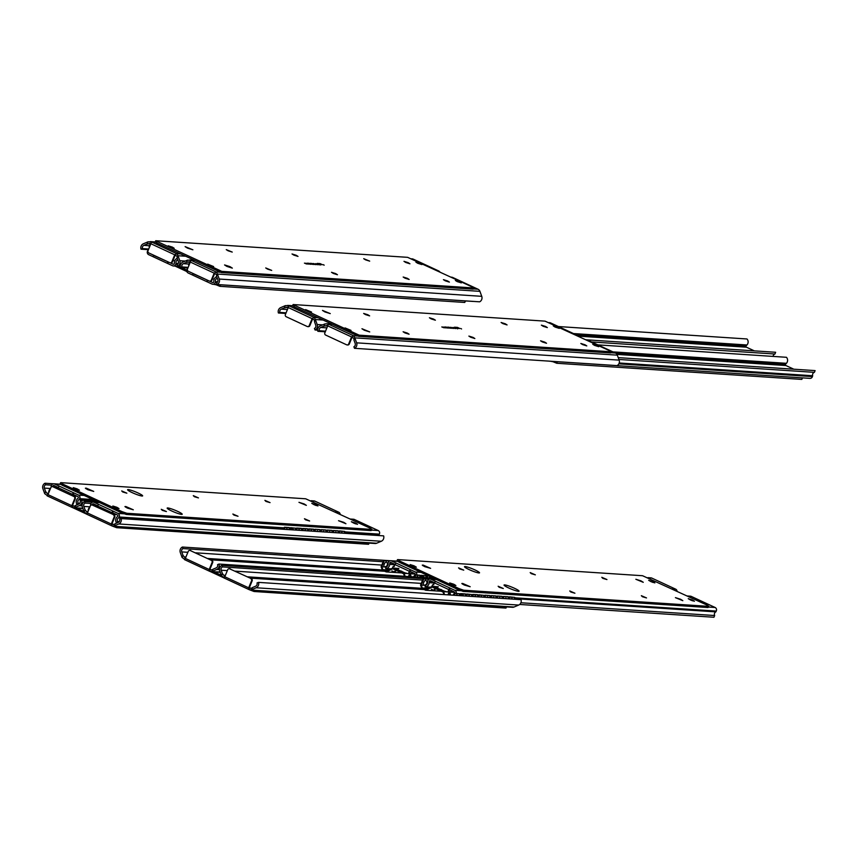 <?xml version="1.0" encoding="UTF-8"?>
<svg xmlns="http://www.w3.org/2000/svg" width="858" height="858" viewBox="0 0 858 858"><rect width="100%" height="100%" fill="white"/><g stroke="black" fill="none" stroke-linecap="round" stroke-linejoin="round"><path stroke-width="1.29" d="M470.688 337.237L474.849 338.535L473.037 337.387L468.876 336.089L470.688 337.237M431.231 318.908L435.392 320.216L433.58 319.069L429.418 317.771L431.231 318.908M346.857 329.075L351.019 330.384L345.055 327.928L346.857 329.075M364.307 330.233L369.723 331.917L361.958 328.743L364.307 330.233M404.922 332.904L409.084 334.202L407.271 333.054L403.11 331.756L404.922 332.904M542.374 341.956L546.535 343.264L544.723 342.117L540.561 340.808L542.374 341.956M582.636 344.605L586.786 345.913L584.984 344.766L580.823 343.468L582.636 344.605M594.562 345.399L598.723 346.696L596.911 345.549L592.749 344.251L594.562 345.399M307.4 310.757L311.561 312.055L305.598 309.609L307.4 310.757M324.85 311.904L330.266 313.599L322.501 310.414L324.85 311.904M365.465 314.586L369.626 315.883L367.814 314.736L363.653 313.438L365.465 314.586M502.917 323.638L507.078 324.935L505.265 323.788L501.104 322.49L502.917 323.638M543.178 326.287L547.329 327.584L545.527 326.437L541.366 325.139L543.178 326.287M555.105 327.07L559.266 328.378L557.453 327.23L553.292 325.922L555.105 327.07M447.737 327.595L449.989 328.185L447.115 327.155M450.965 328.249L448.144 327.091L450.965 328.249M453.346 327.938L455.212 328.528L452.799 327.531M455.748 328.432L452.97 327.424L455.684 328.56M456.671 327.971L454.601 327.155L456.649 328.013M459.137 328.464L456.467 327.284L459.116 328.517M358.676 336.347L293.994 306.692L292.546 305.77L293.221 304.547L545.012 321.128L609.695 350.793L610.95 351.759L359.17 335.167L358.676 336.347L610.467 352.938L610.95 351.759M293.028 304.59L359.17 335.167M460.767 328.496L461.561 328.968M459.652 328.41L457.314 327.338L459.609 328.517M457.925 327.767L457.282 327.424M458.236 328.399L455.577 327.22L458.215 328.453M452.659 327.928L453.56 328.442M451.919 327.831L451.04 327.359M451.254 327.788L450.6 327.391M452.166 328.046L452.734 328.389M451.115 327.777L450.225 327.306M449.967 327.756L449.292 327.424M450.911 327.96L451.469 328.303M449.849 327.702L448.959 327.22M447.447 327.584L448.337 328.099M446.707 327.488L445.828 327.016M446.021 327.488L445.388 327.048M446.954 327.702L447.522 328.035M445.903 327.434L445.012 326.962M444.165 327.07L446.342 327.949L444.154 327.113M442.996 326.995L445.173 327.863L442.975 327.037M441.827 326.919L444.004 327.788L441.806 326.962M323.938 326.126L320.753 327.477A2.585 2.402 -86.2 0 0 319.348 330.738L317.868 331.306A4.258 3.968 93.8 0 1 320.195 325.911L324.828 323.959L323.938 326.126L327.767 325.718M327.713 325.868L328.228 324.024L353.603 335.821L351.566 336.937L327.713 325.868L324.85 332.85A1.673 1.566 -86.2 0 0 325.643 335.06L346.632 344.809A1.673 1.566 -86.2 0 0 348.691 343.929L351.566 336.937L353.989 338.513L353.946 340.058L355.008 337.762M284.481 307.808L281.295 309.148A2.585 2.402 -86.2 0 0 279.89 312.419L278.41 312.988A4.258 3.968 93.8 0 1 280.738 307.593L285.371 305.63L284.481 307.808L288.309 307.4M288.256 307.539L288.642 305.652L314.146 317.503L312.108 318.618L288.256 307.539L285.392 314.532A1.673 1.566 -86.2 0 0 286.186 316.731L307.175 326.48A1.673 1.566 -86.2 0 0 309.234 325.6L312.108 318.618L314.532 320.195L314.489 321.739L315.551 319.433M549.013 322.619L549.452 322.651A3.872 3.604 93.8 0 1 550.654 322.951L575.965 334.706A3.872 3.604 93.8 0 1 577.252 335.725M279.89 312.419L286.089 312.827M288.224 307.325L286.593 307.218L288.084 307.239M315.379 319.562L317.181 324.517A4.258 3.968 93.8 0 1 315.047 329.998L314.436 328.464A2.585 2.402 -86.2 0 0 315.723 325.139L314.489 321.739M315.047 329.998L317.664 330.169M322.683 320.013L315.476 319.541L314.146 317.503M288.878 306.317L287.602 305.394L292.567 305.727M288.642 305.652L285.371 305.63M278.41 312.988L285.821 313.47M588.47 340.937L588.91 340.969A3.872 3.604 93.8 0 1 590.111 341.28L615.422 353.024A3.872 3.604 93.8 0 1 617.32 355.148L619.133 360.124A4.258 3.968 93.8 0 1 616.999 365.605L354.504 348.316L353.882 346.782A2.585 2.402 -86.2 0 0 355.18 343.457L353.946 340.058M317.868 331.306L325.279 331.799M319.348 330.738L325.547 331.145M327.681 325.654L326.051 325.547L327.541 325.568M354.837 337.891L356.638 342.835A4.258 3.968 93.8 0 1 354.504 348.316M617.32 355.148L354.933 337.859L353.603 335.821M328.335 324.635L327.059 323.723L324.828 323.959M309.234 325.6L309.845 325.643L312.677 318.747M309.845 325.643A1.673 1.566 93.8 0 1 308.011 326.598M348.691 343.929L349.303 343.972L352.134 337.065M349.303 343.972A1.673 1.566 93.8 0 1 347.469 344.927M458.258 328.249L457.11 327.584L458.236 328.303M457.357 328.196L456.22 327.52L457.335 328.239M457.625 328.635L454.944 327.316L457.561 328.861M451.415 327.445L452.048 327.895M453.185 328.346L452.563 327.874M446.192 327.102L446.836 327.552M447.973 328.003L447.35 327.531M550.182 361.207A2.585 2.402 93.8 0 1 549.27 361.143M591.548 341.945L774.946 354.022A2.585 2.402 -86.2 0 0 773.09 356.413M585.982 339.779L775.643 352.273L774.946 354.022M576.05 334.749L746.052 345.946A0.901 0.837 -86.2 0 0 746.449 347.2L754.343 350.868M558.397 326.544L746.996 338.974A4.258 3.968 93.8 0 1 746.953 344.98L746.052 345.946M555.373 361.593L802.133 377.852M802.359 378.153L801.876 379.333L802.08 378.217M557.26 362.087L556.778 363.266L801.597 379.397M556.778 363.266L552.177 361.39M551.404 361.336L552.069 361.647M615.508 353.067L785.51 364.275A0.901 0.837 -86.2 0 0 785.907 365.529L793.8 369.197M597.854 344.873L786.454 357.293A4.258 3.968 93.8 0 1 786.411 363.309L785.51 364.275M619.208 362.998L812.687 375.74L812.408 376.598A2.585 2.402 93.8 0 1 809.963 378.367L549.721 361.229M618.897 359.47L814.403 372.351A2.585 2.402 -86.2 0 0 812.687 375.74M618.221 357.625L815.1 370.602L814.403 372.351M219.53 564.081L218.597 564.221M258.987 582.41L258.054 582.55M505.909 607.882L506.413 606.896M254.386 590.293L254.032 591.494L505.823 608.086M254.032 591.494L249.753 589.875M223.745 577.799L210.296 571.557M212.988 569.229L212.119 569.894L209.213 569.498L209.824 569.54L212.687 562.548L212.076 562.505L209.213 569.498L209.985 571.46L212.173 571.428L212.988 569.229L216.162 567.889A2.585 2.402 -86.2 0 0 217.578 564.618L219.047 564.049A4.258 3.968 93.8 0 1 216.731 569.444L212.087 571.407M185.425 558.279L182.979 555.298L182.089 557.464L185.006 559.588M252.445 587.558L251.576 588.223L248.67 587.816L249.281 587.859L252.145 580.866L251.533 580.834L248.67 587.816L249.442 589.778L251.63 589.746L252.445 587.558L255.62 586.207A2.585 2.402 -86.2 0 0 257.035 582.936L258.505 582.378A4.258 3.968 93.8 0 1 256.188 587.762L251.544 589.725M224.882 576.597L222.436 573.616L221.546 575.793L224.464 577.917M212.076 562.505A1.673 1.566 -86.2 0 0 211.282 560.306L190.283 550.557L211.282 560.306M190.283 550.557A1.673 1.566 -86.2 0 0 188.224 551.426L185.36 558.419L209.213 569.498M229.74 568.875L251.351 578.667L229.74 568.875A1.673 1.566 -86.2 0 0 227.681 569.755L224.817 576.748L248.67 587.816M251.533 580.834A1.673 1.566 -86.2 0 0 250.74 578.624M251.576 588.223L249.957 588.191L251.415 588.288M221.546 575.793L219.745 570.849A4.258 3.968 93.8 0 1 221.879 565.368L222.49 566.902A2.585 2.402 -86.2 0 0 221.203 570.216L222.436 573.616M222.49 566.902L422.608 580.083M221.879 565.368L429.719 579.053M250.611 590.047L514.017 607.035A3.872 3.604 93.8 0 1 512.462 607.292L250.611 590.047M258.505 582.378L521.01 599.667A4.258 3.968 93.8 0 1 518.682 605.062L514.017 607.035M214.114 571.921L221.364 575.289M254.526 590.315L506.317 606.896M219.047 564.049L433.526 578.185M212.119 569.894L210.5 569.873L211.958 569.969M182.089 557.464L180.287 552.52A4.258 3.968 93.8 0 1 182.422 547.039L183.033 548.573A2.585 2.402 -86.2 0 0 181.746 551.898L182.979 555.298M183.033 548.573L383.151 561.754M182.422 547.039L390.261 560.735M220.281 572.329L211.154 571.728L220.141 571.954M224.099 578.013L249.442 589.778M223.949 577.938L224.817 576.748M184.642 559.684L209.985 571.46M184.491 559.609L185.36 558.419M229.526 568.8A1.673 1.566 93.8 0 1 230.352 568.918M251.351 578.667A1.673 1.566 93.8 0 1 252.145 580.866M211.894 560.338A1.673 1.566 93.8 0 1 212.687 562.548M190.068 550.471A1.673 1.566 93.8 0 1 190.894 550.589M531.252 573.648L535.338 574.839L530.18 572.597L531.252 573.648M570.817 592.02L574.914 593.221L569.755 590.969L570.817 592.02M641.012 580.877L635.853 579.268L643.253 582.303L641.012 580.877M602.852 578.367L606.949 579.558L601.79 577.305L602.852 578.367M459.641 568.929L463.738 570.13L458.58 567.878L459.641 568.929M474.967 569.937A8.13 1.008 22.3 0 0 464.489 566.666A8.13 1.008 22.3 0 0 469.058 569.551A8.13 1.008 22.3 0 0 479.536 572.833A8.13 1.008 22.3 0 0 474.967 569.937M424.624 566.623L430.619 568.35L423.166 565.1L422.275 565.132L424.624 566.623M499.217 587.301L503.303 588.502L498.144 586.25L499.217 587.301M642.417 596.739L646.514 597.929L641.355 595.688L642.417 596.739M464.189 584.995L470.184 586.733L462.73 583.483L461.84 583.504L464.189 584.995M514.543 588.309A8.13 1.008 22.3 0 0 504.054 585.038A8.13 1.008 22.3 0 0 508.622 587.923A8.13 1.008 22.3 0 0 519.101 591.205A8.13 1.008 22.3 0 0 514.543 588.309M680.576 599.249L675.418 597.64L682.818 600.675L680.576 599.249M454.558 593.21L454.633 593.135A0.901 0.837 -86.2 0 0 454.236 591.881L449.431 589.65L450.064 588.105L454.869 590.336A2.585 2.402 93.8 0 1 456.231 593.318M452.992 595.184A4.258 3.968 93.8 0 1 453.732 594.101L454.472 593.307M434.631 582.775L430.351 580.78A0.901 0.837 -86.2 0 0 429.214 581.327L429.161 582.689A4.258 3.968 93.8 0 1 425.042 586.808L425.74 585.059A2.585 2.402 -86.2 0 0 427.466 581.66L427.734 580.802A2.585 2.402 93.8 0 1 430.984 579.247L450.064 588.105A1.673 0.579 114.9 0 0 448.831 589.607L434.534 582.979L433.226 584.759A0.643 0.601 -86.2 0 0 432.432 585.092L431.831 586.561M415.111 574.892L415.175 574.817A0.901 0.837 -86.2 0 0 414.779 573.552L409.985 571.321L410.607 569.787L415.411 572.018A2.585 2.402 93.8 0 1 416.774 574.999M413.535 576.866A4.258 3.968 93.8 0 1 414.275 575.782L415.015 574.989M395.173 564.446L390.894 562.462A0.901 0.837 -86.2 0 0 389.757 563.009L389.704 564.371A4.258 3.968 93.8 0 1 385.585 568.489L386.282 566.741A2.585 2.402 -86.2 0 0 388.009 563.341L388.277 562.483A2.585 2.402 93.8 0 1 391.527 560.918L410.607 569.787A1.673 0.579 114.9 0 0 409.373 571.289L395.077 564.65L393.768 566.441A0.643 0.601 -86.2 0 0 392.975 566.773L392.374 568.243M421.053 572.383L458.504 589.778L458.998 588.599L399.646 561.035L399.152 562.226L421.053 572.383L415.411 572.018M458.998 588.599L463.695 590.218L463.213 591.409L458.504 589.778M520.892 602.756L714.671 615.529L713.942 617.256L519.669 604.461M465.379 595.377L466.162 595.42M471.492 595.774L472.265 595.827M477.606 596.181L478.378 596.224M483.719 596.578L484.491 596.632M489.832 596.986L490.604 597.039M495.935 597.383L496.718 597.436M502.048 597.79L502.831 597.844M508.161 598.187L508.944 598.24M514.274 598.594L715.84 611.872A2.585 2.402 -86.2 0 0 714.671 615.529M687.408 595.988L690.422 596.181A2.585 2.402 93.8 0 1 691.226 596.385L715.111 607.485A2.585 2.402 93.8 0 1 716.248 611.078L715.84 611.872M425.042 586.808L430.555 587.172M429.214 581.327L431.906 581.51M708.794 606.284L708.032 607.528L708.794 606.284L706.627 604.911L642.567 575.729L397.758 559.598L399.646 561.035M463.213 591.409L708.032 607.528M399.152 562.226L396.986 560.842L397.469 559.663M463.695 590.218L708.515 606.349M651.115 581.703L654.858 582.882L652.412 581.467L648.669 580.298L651.115 581.703M412.601 566.001L416.344 567.17L413.888 565.754L410.145 564.585L412.601 566.001M691.977 599.839L688.234 598.67L690.69 600.085L694.433 601.254L692.803 600.225L691.977 599.839L691.698 600.525M453.453 584.126L449.71 582.957L452.166 584.373L455.909 585.542L454.279 584.513L453.453 584.126L453.174 584.813M425.922 577.048L426.705 577.102M647.951 577.659L650.965 577.863A2.585 2.402 93.8 0 1 651.769 578.067L675.654 589.156A2.585 2.402 93.8 0 1 677.069 591.183M385.585 568.489L391.098 568.843M389.757 563.009L392.449 563.18M395.077 564.65A1.673 0.579 -65.1 0 1 396.321 563.148M391.913 570.935L393.715 571.771A0.643 0.601 -86.2 0 0 394.348 571.664L395.913 570.227M394.122 571.793L394.326 571.814A0.643 0.601 -86.2 0 0 394.959 571.707L396.342 570.431M396.911 569.304L404.912 572.822M409.062 576.565L409.952 574.42A0.643 0.601 -86.2 0 0 409.641 573.562L409.985 571.321M408.462 576.533L409.341 574.377A0.643 0.601 -86.2 0 0 409.03 573.53L409.159 573.337M408.547 573.294L409.373 571.289M434.534 582.979A1.673 0.579 -65.1 0 1 435.778 581.477M433.226 584.759L433.794 584.802A0.643 0.601 -86.2 0 0 433.429 584.77M431.37 589.264L433.172 590.09A0.643 0.601 -86.2 0 0 433.805 589.993L435.371 588.545M433.58 590.122L433.783 590.132A0.643 0.601 -86.2 0 0 434.416 590.025L435.8 588.749M436.357 587.633L444.369 591.141M448.519 594.894L449.41 592.739A0.643 0.601 -86.2 0 0 449.099 591.891L449.431 589.65M447.919 594.851L448.798 592.696A0.643 0.601 -86.2 0 0 448.487 591.848L448.605 591.666M448.005 591.623L448.831 589.607M423.67 584.974A2.563 0.879 -65.1 0 1 423.595 584.963A2.563 0.879 -65.1 0 1 423.745 582.464A2.563 0.879 -65.1 0 1 425.6 580.276A2.563 0.879 -65.1 0 1 425.75 580.319A2.563 0.879 -65.1 0 1 425.89 580.491M457.207 595.034A2.563 0.879 114.9 0 0 457.067 594.873A2.563 0.879 114.9 0 0 456.917 594.819A2.563 0.879 114.9 0 0 456.048 595.388M437.644 587.805L437.076 588.073L437.644 587.805M441.205 591.259L437.859 591.044L439.275 590.358L437.859 591.044L431.756 590.636L433.022 590.025L431.746 590.636L425.643 590.24L432.207 587.076L443.125 592.149L443.897 594.583M459.019 595.581L459.759 593.768L454.515 593.21L453.689 595.237M428.088 580.083L427.885 578.968L423.187 578.657L420.549 585.092L421.868 588.481L425.643 590.24M426.094 584.942L426.523 583.912M426.887 583.011L427.541 581.413M428.045 588.374L427.037 588.309L426.49 586.904M425.611 585.37L421.214 585.081L423.745 578.914L423.187 578.657M428.442 579.225L423.745 578.914M454.322 595.27L455.062 593.468L454.515 593.21M459.759 593.768L455.062 593.468M427.037 588.309L422.34 587.998L421.214 585.081M438.32 586.775L432.207 586.379L425.643 589.532L422.34 587.998M448.691 592.009L443.607 591.666L432.207 586.379M448.702 591.709L449.302 592.041M435.821 587.033A5.802 0.719 22.3 0 0 439.982 589.51A5.802 0.719 22.3 0 0 446.139 591.537M444.541 594.626L443.607 591.666M454.686 592.395L449.721 592.074L450.654 595.034L448.97 591.72L454.515 592.084M384.212 566.655A2.563 0.879 -65.1 0 1 384.137 566.634A2.563 0.879 -65.1 0 1 384.287 564.135A2.563 0.879 -65.1 0 1 386.143 561.947A2.563 0.879 -65.1 0 1 386.293 562.001A2.563 0.879 -65.1 0 1 386.432 562.172M417.749 576.715A2.563 0.879 114.9 0 0 417.61 576.544A2.563 0.879 114.9 0 0 417.46 576.501A2.563 0.879 114.9 0 0 416.591 577.069M398.198 569.476L397.619 569.755L398.198 569.487M392.288 572.318L393.565 571.707L392.288 572.318L386.186 571.911L392.76 568.757L403.678 573.83L404.44 576.265M419.562 577.262L420.302 575.45L419.755 575.192L415.058 574.881L414.232 576.908M388.631 561.765L388.427 560.649L383.73 560.338L381.091 566.773L382.411 570.162L386.186 571.911M386.154 567.052L381.756 566.763L384.287 560.596L383.73 560.338M386.636 566.612L387.065 565.583M387.43 564.682L388.084 563.095M388.985 560.907L384.287 560.596M414.864 576.951L415.604 575.139L415.058 574.881M420.302 575.45L415.604 575.139M388.599 570.055L382.882 569.68L381.756 566.763M387.58 569.98L387.044 568.575M398.863 568.457L392.76 568.05L386.186 571.203L382.882 569.68M409.234 573.68L404.161 573.348L392.76 568.05M409.245 573.38L409.845 573.723M396.375 568.715A5.802 0.719 22.3 0 0 400.536 571.181A5.802 0.719 22.3 0 0 406.692 573.219M405.094 576.308L404.161 573.348M415.229 574.077L410.274 573.755L411.196 576.705L409.513 573.401L415.058 573.766M428.378 588.213L427.906 587.001M427.23 586.947L427.777 588.352M441.184 589.446L440.551 589.746L441.184 589.446M388.931 569.894L388.449 568.672M387.773 568.629L388.32 570.034M401.726 571.117L401.094 571.428L401.726 571.128M398.402 572.715L399.817 572.039L398.402 572.715L392.299 572.318M462.419 595.527A2.563 0.879 -65.1 0 1 463.03 595.227A2.563 0.879 -65.1 0 1 463.181 595.27A2.563 0.879 -65.1 0 1 463.32 595.441M465.133 595.988L465.873 594.176L465.326 593.918L460.628 593.607L459.791 595.634M460.435 595.677L461.175 593.865L460.628 593.607M465.873 594.176L461.175 593.865M422.962 577.198A2.563 0.879 -65.1 0 1 423.573 576.898A2.563 0.879 -65.1 0 1 423.723 576.951A2.563 0.879 -65.1 0 1 423.863 577.123M425.675 577.659L426.415 575.847L421.171 575.289L420.334 577.316M420.978 577.359L421.718 575.546L421.171 575.289M426.415 575.847L421.718 575.546M401.759 572.94L398.412 572.715M468.264 596.192A2.563 0.879 -65.1 0 1 469.144 595.624A2.563 0.879 -65.1 0 1 469.294 595.677A2.563 0.879 -65.1 0 1 469.433 595.849M471.246 596.385L471.986 594.573L466.741 594.015L465.905 596.042M466.548 596.074L467.288 594.272L466.741 594.015M471.986 594.573L467.288 594.272M428.807 577.874A2.563 0.879 -65.1 0 1 429.686 577.305A2.563 0.879 -65.1 0 1 429.837 577.348A2.563 0.879 -65.1 0 1 429.976 577.52M428.303 575.761L427.284 575.686L426.447 577.713M427.091 577.756L427.831 575.943L427.284 575.686M431.789 578.067L432.024 577.488M428.861 576.008L427.831 575.943M452.091 590.883L450.171 591.805L452.091 590.883M412.634 572.554L410.714 573.476L412.634 572.565M474.377 596.6A2.563 0.879 -65.1 0 1 475.257 596.031A2.563 0.879 -65.1 0 1 475.407 596.074A2.563 0.879 -65.1 0 1 475.546 596.246M477.348 596.793L478.099 594.98L477.541 594.723L472.844 594.412L472.018 596.439M472.651 596.482L473.401 594.669L472.844 594.412M478.099 594.98L473.401 594.669M480.491 596.996A2.563 0.879 -65.1 0 1 481.37 596.428A2.563 0.879 -65.1 0 1 481.51 596.482A2.563 0.879 -65.1 0 1 481.66 596.653M483.462 597.189L484.212 595.388L478.957 594.819L478.131 596.846M478.764 596.889L479.515 595.077L478.957 594.819M484.212 595.388L479.515 595.077M486.604 597.404A2.563 0.879 -65.1 0 1 487.473 596.836A2.563 0.879 -65.1 0 1 487.623 596.878A2.563 0.879 -65.1 0 1 487.773 597.05M489.575 597.597L490.315 595.784L489.768 595.527L485.07 595.216L484.244 597.243M490.315 595.784L485.07 595.216M484.877 597.286L485.617 595.473M492.717 597.801A2.563 0.879 -65.1 0 1 493.586 597.232A2.563 0.879 -65.1 0 1 493.736 597.286A2.563 0.879 -65.1 0 1 493.876 597.458M495.688 598.005L496.428 596.192L495.881 595.935L491.184 595.624L490.358 597.651M496.428 596.192L491.184 595.624M490.99 597.694L491.731 595.881M498.82 598.208A2.563 0.879 -65.1 0 1 499.699 597.64A2.563 0.879 -65.1 0 1 499.849 597.683A2.563 0.879 -65.1 0 1 499.989 597.854M501.801 598.401L502.541 596.589L501.994 596.331L497.297 596.031L496.46 598.047M502.541 596.589L497.297 596.031M497.104 598.09L497.844 596.278M504.933 598.605A2.563 0.879 -65.1 0 1 505.812 598.037A2.563 0.879 -65.1 0 1 505.963 598.09A2.563 0.879 -65.1 0 1 506.102 598.262M507.915 598.809L508.655 596.996L508.108 596.739L503.41 596.428L502.574 598.455M508.655 596.996L503.41 596.428M503.217 598.498L503.957 596.685M511.046 599.013A2.563 0.879 -65.1 0 1 511.926 598.444A2.563 0.879 -65.1 0 1 512.076 598.487A2.563 0.879 -65.1 0 1 512.215 598.659M509.32 598.895L510.07 597.082L509.513 596.836L508.687 598.852M514.017 599.206L514.768 597.393L510.07 597.082M514.768 597.393L509.513 596.836M287.151 529.086A2.563 0.879 114.9 0 0 287.012 528.914A2.563 0.879 114.9 0 0 286.862 528.871A2.563 0.879 114.9 0 0 285.993 529.44M288.964 529.633L289.704 527.82L289.157 527.563L284.459 527.252L283.633 529.279M284.266 529.322L285.006 527.509L284.459 527.252M289.704 527.82L285.006 527.509M292.364 529.568A2.563 0.879 -65.1 0 1 292.975 529.268A2.563 0.879 -65.1 0 1 293.125 529.322A2.563 0.879 -65.1 0 1 293.264 529.493M295.077 530.029L295.817 528.228L290.572 527.659L289.736 529.686M290.379 529.729L291.119 527.917L290.572 527.659M295.817 528.228L291.119 527.917M298.209 530.244A2.563 0.879 -65.1 0 1 299.088 529.676A2.563 0.879 -65.1 0 1 299.238 529.718A2.563 0.879 -65.1 0 1 299.378 529.89M301.19 530.437L301.93 528.625L301.383 528.367L296.686 528.056L295.849 530.083M296.493 530.126L297.233 528.313L296.686 528.056M301.93 528.625L297.233 528.313M304.322 530.641A2.563 0.879 -65.1 0 1 305.201 530.072A2.563 0.879 -65.1 0 1 305.351 530.126A2.563 0.879 -65.1 0 1 305.491 530.298M307.303 530.845L308.043 529.032L307.496 528.775L302.799 528.464L301.962 530.491M302.606 530.534L303.346 528.721L302.799 528.464M308.043 529.032L303.346 528.721M310.435 531.048A2.563 0.879 -65.1 0 1 311.315 530.48A2.563 0.879 -65.1 0 1 311.465 530.523A2.563 0.879 -65.1 0 1 311.604 530.694M313.406 531.241L314.157 529.429L313.599 529.171L308.901 528.871L308.076 530.888M308.708 530.93L309.459 529.118L308.901 528.871M314.157 529.429L309.459 529.118M316.548 531.445A2.563 0.879 -65.1 0 1 317.417 530.888A2.563 0.879 -65.1 0 1 317.567 530.93A2.563 0.879 -65.1 0 1 317.717 531.102M319.519 531.649L320.259 529.836L319.712 529.579L315.015 529.268L314.189 531.295M320.259 529.836L315.015 529.268M314.822 531.338L315.562 529.525M322.662 531.853A2.563 0.879 -65.1 0 1 323.53 531.284A2.563 0.879 -65.1 0 1 323.68 531.338A2.563 0.879 -65.1 0 1 323.82 531.499M325.632 532.046L326.372 530.233L325.826 529.976L321.128 529.676L320.302 531.692M326.372 530.233L321.128 529.676M320.935 531.735L321.675 529.922M328.775 532.25A2.563 0.879 -65.1 0 1 329.644 531.692A2.563 0.879 -65.1 0 1 329.794 531.735A2.563 0.879 -65.1 0 1 329.933 531.906M331.746 532.453L332.486 530.641L331.939 530.383L327.241 530.072L326.405 532.099M332.486 530.641L327.241 530.072M327.048 532.142L327.788 530.33M334.877 532.657A2.563 0.879 -65.1 0 1 335.757 532.089A2.563 0.879 -65.1 0 1 335.907 532.142A2.563 0.879 -65.1 0 1 336.046 532.303M337.859 532.85L338.599 531.038L338.052 530.791L333.354 530.48L332.518 532.496M338.599 531.038L333.354 530.48M333.161 532.539L333.901 530.737M340.991 533.065A2.563 0.879 -65.1 0 1 341.87 532.496A2.563 0.879 -65.1 0 1 342.02 532.539A2.563 0.879 -65.1 0 1 342.16 532.711M339.275 532.947L340.015 531.134L339.468 530.877L338.631 532.904M343.972 533.258L344.712 531.445L340.015 531.134M344.712 531.445L339.468 530.877M149.389 247.361A2.585 2.402 -86.2 0 0 149.131 246.621L149.86 244.884A4.258 3.968 93.8 0 1 150.214 245.334M153.346 256.821L148.681 254.665A2.585 2.402 93.8 0 1 147.555 251.072L147.962 250.268A2.585 2.402 -86.2 0 0 148.262 250.107M177.81 259.942L177.81 259.942A2.585 2.402 -86.2 0 0 176.094 263.331L175.815 264.2A2.585 2.402 93.8 0 1 172.576 265.755L167.771 263.524L168.382 262.033M170.152 262.795L173.198 264.21A0.901 0.837 -86.2 0 0 174.335 263.663L174.388 262.312A4.258 3.968 93.8 0 1 177.252 258.365M188.846 265.68A2.585 2.402 -86.2 0 0 188.588 264.94L189.318 263.213A4.258 3.968 93.8 0 1 189.672 263.653M192.803 275.15L188.138 272.983A2.585 2.402 93.8 0 1 187.012 269.391L187.419 268.597A2.585 2.402 -86.2 0 0 187.72 268.425M217.267 278.26L217.267 278.26A2.585 2.402 -86.2 0 0 215.551 281.66L215.272 282.518A2.585 2.402 93.8 0 1 212.033 284.073L207.228 281.842L207.84 280.351M209.609 281.124L212.655 282.539A0.901 0.837 -86.2 0 0 213.792 281.992L213.846 280.63A4.258 3.968 93.8 0 1 216.709 276.694M186.765 270.098L181.306 267.557M180.384 267.138L178.593 266.302M176.094 263.331L178.228 263.47M173.005 260.521L173.648 260.553L173.177 260.113M218.479 284.652L465.25 300.911M465.476 301.212L464.704 302.456L465.186 301.276M220.377 285.146L219.884 286.325L464.704 302.456M219.884 286.325L215.294 284.448M175.053 266.066L186.862 271.557M214.511 284.395L215.186 284.706M473.53 301.405A2.585 2.402 93.8 0 1 473.08 301.426L212.827 284.288M215.551 281.66L217.685 281.799M212.452 278.871L213.213 278.925L212.634 278.432M207.089 281.789L192.943 275.214A1.673 0.579 -65.1 0 1 192.868 275.193A1.673 0.579 -65.1 0 1 192.964 273.638L207.314 280.105M207.25 280.266A1.673 0.579 114.9 0 0 207.153 281.832A1.673 0.579 114.9 0 0 207.228 281.842M167.632 263.46L153.485 256.885A1.673 0.579 -65.1 0 1 153.41 256.874A1.673 0.579 -65.1 0 1 153.507 255.309L167.857 261.787M167.793 261.947A1.673 0.579 114.9 0 0 167.696 263.503A1.673 0.579 114.9 0 0 167.771 263.524M194.358 496.707L198.455 497.897L193.297 495.645L194.358 496.707M233.923 515.079L238.02 516.269L232.861 514.028L233.923 515.079M304.118 503.936L298.959 502.327L306.36 505.362L304.118 503.936M265.959 501.426L270.055 502.616L264.897 500.364L265.959 501.426M122.758 491.988L126.855 493.178L121.697 490.937L122.758 491.988M138.084 492.996A8.13 1.008 22.3 0 0 127.606 489.714A8.13 1.008 22.3 0 0 132.164 492.61A8.13 1.008 22.3 0 0 142.643 495.892A8.13 1.008 22.3 0 0 138.084 492.996M87.73 489.682L93.726 491.409L86.283 488.159L85.382 488.191L87.73 489.682M162.323 510.36L166.42 511.561L161.261 509.309L162.323 510.36M305.523 519.798L309.62 520.988L304.461 518.736L305.523 519.798M127.306 508.054L133.301 509.791L125.847 506.542L124.946 506.563L127.306 508.054M177.649 511.368A8.13 1.008 22.3 0 0 167.171 508.097A8.13 1.008 22.3 0 0 171.729 510.982A8.13 1.008 22.3 0 0 182.207 514.264A8.13 1.008 22.3 0 0 177.649 511.368M343.683 522.308L338.524 520.699L345.924 523.734L343.683 522.308M116.699 523.058A4.258 3.968 93.8 0 1 116.838 517.159L117.739 516.194A0.901 0.837 -86.2 0 0 117.342 514.939L112.548 512.709L113.181 511.164L117.975 513.395A2.585 2.402 93.8 0 1 119.112 516.988L118.704 517.792A2.585 2.402 -86.2 0 0 117.535 521.439L116.881 522.983M90.701 505.362A2.585 2.402 -86.2 0 0 90.573 504.719L90.841 503.861A2.585 2.402 93.8 0 1 94.09 502.305L113.181 511.164A1.673 0.579 114.9 0 0 111.937 512.666L97.651 506.027L97.211 507.089M88.706 509.845A4.258 3.968 93.8 0 1 88.149 509.866L88.846 508.118A2.585 2.402 -86.2 0 0 89.532 507.818M97.737 505.834L93.458 503.839A0.901 0.837 -86.2 0 0 92.321 504.386L92.299 504.976M77.241 504.729A4.258 3.968 93.8 0 1 77.381 498.841L78.282 497.876A0.901 0.837 -86.2 0 0 77.885 496.61L73.091 494.38L73.724 492.846L78.518 495.077A2.585 2.402 93.8 0 1 79.655 498.67L79.247 499.463A2.585 2.402 -86.2 0 0 78.078 503.12L77.424 504.654M51.244 487.044A2.585 2.402 -86.2 0 0 51.115 486.4L51.383 485.542A2.585 2.402 93.8 0 1 54.633 483.976L73.724 492.846A1.673 0.579 114.9 0 0 72.48 494.347L58.194 487.709L57.754 488.77M49.249 491.516A4.258 3.968 93.8 0 1 48.691 491.548L49.389 489.8A2.585 2.402 -86.2 0 0 50.075 489.489M58.28 487.505L54 485.521A0.901 0.837 -86.2 0 0 52.864 486.068L52.842 486.647M84.159 495.441L121.622 512.837L122.104 511.658L62.752 484.094L62.269 485.274L84.159 495.441L78.518 495.077M122.104 511.658L126.812 513.277L126.319 514.468L121.622 512.837M117.535 521.439L119.283 521.557M118.704 517.792L283.88 528.667M289.21 529.021L289.993 529.075M295.324 529.418L296.107 529.472M301.437 529.826L302.22 529.879M307.55 530.223L308.322 530.276M313.663 530.63L314.436 530.684M319.777 531.027L320.549 531.081M325.879 531.434L326.662 531.488M331.992 531.842L332.775 531.885M338.106 532.239L338.889 532.292M344.219 532.646L378.946 534.931A2.585 2.402 -86.2 0 0 378.164 535.51M350.514 519.047L353.528 519.24A2.585 2.402 93.8 0 1 354.333 519.444L378.217 530.544A2.585 2.402 93.8 0 1 379.354 534.137L378.946 534.931M88.149 509.866L88.685 509.899M92.321 504.386L95.013 504.568M371.911 529.343L371.139 530.587L371.911 529.343L369.734 527.97L305.673 498.788L60.864 482.657L62.752 484.094M126.319 514.468L371.139 530.587M62.269 485.274L60.092 483.901L60.586 482.722M126.812 513.277L371.621 529.407M314.232 504.761L317.975 505.941L315.519 504.525L311.776 503.356L314.232 504.761M75.708 489.049L79.451 490.229L77.005 488.813L73.262 487.644L75.708 489.049M355.083 522.897L351.34 521.728L353.796 523.144L357.539 524.313L355.909 523.283L355.083 522.897L354.804 523.584M116.57 507.185L112.827 506.016L115.283 507.432L119.015 508.601L117.396 507.571L116.57 507.185L116.291 507.872M78.078 503.12L79.826 503.228M79.247 499.463L95.056 500.504M311.057 500.718L314.071 500.922A2.585 2.402 93.8 0 1 314.875 501.126L338.76 512.215A2.585 2.402 93.8 0 1 340.176 514.242M48.691 491.548L49.228 491.58M52.864 486.068L55.555 486.239M58.194 487.709A1.673 0.579 -65.1 0 1 59.438 486.207M72.04 495.398L72.48 494.347M72.576 495.645L73.091 494.38M97.651 506.027A1.673 0.579 -65.1 0 1 98.885 504.536M111.497 513.727L111.937 512.666M112.033 513.963L112.548 512.709M333.301 273.434L337.462 274.742L335.65 273.595L331.488 272.286L333.301 273.434M293.844 255.116L298.005 256.413L296.192 255.266L292.031 253.968L293.844 255.116M209.47 265.283L213.631 266.581L207.668 264.135L209.47 265.283M226.93 266.43L232.336 268.125L229.976 266.634L224.571 264.94L226.93 266.43M267.535 269.101L271.696 270.409L265.723 267.953L267.535 269.101M404.987 278.164L409.148 279.461L407.336 278.314L403.174 277.016L404.987 278.164M445.248 280.813L449.399 282.11L447.597 280.963L443.436 279.665L445.248 280.813M457.175 281.596L461.336 282.893L455.362 280.448L457.175 281.596M170.023 246.954L174.174 248.262L172.372 247.115L168.211 245.806L170.023 246.954M187.473 248.101L192.878 249.796L185.113 246.611L187.473 248.101M228.078 250.783L232.239 252.08L226.265 249.635L228.078 250.783M365.529 259.835L369.691 261.132L363.717 258.687L365.529 259.835M405.791 262.484L409.942 263.792L408.14 262.645L403.979 261.336L405.791 262.484M417.717 263.277L421.879 264.575L420.066 263.427L415.905 262.13L417.717 263.277M310.36 263.792L312.602 264.382L309.727 263.363M310.167 263.513L310.703 263.76M313.578 264.446L310.768 263.288L313.578 264.446M315.959 264.135L317.825 264.725L315.412 263.738M318.361 264.629L315.594 263.631L318.307 264.757M319.283 264.167L317.224 263.363L319.262 264.221M321.75 264.661L319.079 263.481L321.729 264.714M221.289 272.554L156.606 242.889L155.159 241.967L155.834 240.744L407.625 257.336L472.308 286.99L473.573 287.956L221.782 271.364L221.289 272.554L473.08 289.135L473.573 287.956M155.641 240.787L221.782 271.364M323.38 264.704L324.174 265.165M323.809 265.079L323.273 264.65M322.265 264.618L319.927 263.535L322.222 264.714M320.538 263.974L319.895 263.62M320.849 264.607L318.189 263.427L320.828 264.65M315.283 264.125L316.173 264.639M314.532 264.039L313.653 263.567M313.846 264.039L313.213 263.588M314.789 264.243L315.347 264.586M313.728 263.985L312.838 263.513M312.591 263.953L311.786 263.814M313.524 264.157L314.092 264.5M312.462 263.899L311.572 263.427M310.06 263.781L310.961 264.296M309.32 263.696L308.44 263.224M308.633 263.696L308.001 263.245M309.566 263.899L310.135 264.243M308.515 263.642L307.625 263.159M306.789 263.267L308.955 264.146L306.767 263.32M305.609 263.192L307.786 264.071L305.598 263.234M304.44 263.116L306.617 263.996L304.44 263.116M186.551 262.334L183.365 263.674A2.585 2.402 -86.2 0 0 181.96 266.945L180.491 267.503A4.258 3.968 93.8 0 1 182.808 262.119L187.441 260.156L186.551 262.334L190.39 261.926M190.326 262.065L190.712 260.178L216.216 272.018L214.178 273.144L190.326 262.065L187.462 269.058A1.673 1.566 -86.2 0 0 188.256 271.257L209.245 281.006A1.673 1.566 -86.2 0 0 211.315 280.126L214.178 273.144L216.602 274.721L216.559 276.265L217.621 273.959M147.093 244.004L143.908 245.356A2.585 2.402 -86.2 0 0 142.503 248.616L141.034 249.185A4.258 3.968 93.8 0 1 143.35 243.79L147.984 241.838L147.093 244.004L150.933 243.597M150.869 243.736L151.383 241.902L176.759 253.7L174.721 254.815L150.869 243.736L148.005 250.729A1.673 1.566 -86.2 0 0 148.799 252.938L169.787 262.677A1.673 1.566 -86.2 0 0 171.857 261.808L174.721 254.815L177.145 256.392L177.102 257.936L178.164 255.641M411.636 258.816L412.065 258.848A3.872 3.604 93.8 0 1 413.277 259.159L438.577 270.903A3.872 3.604 93.8 0 1 439.864 271.932M142.503 248.616L148.702 249.024M150.836 243.522L149.206 243.415L150.697 243.436M177.992 255.77L179.794 260.714A4.258 3.968 93.8 0 1 177.66 266.195L177.048 264.661A2.585 2.402 -86.2 0 0 178.335 261.336L177.102 257.936M177.66 266.195L180.277 266.366M185.296 256.21L178.099 255.738L176.759 253.7M151.491 242.514L150.214 241.602L155.18 241.924M151.255 241.859L147.984 241.838M141.034 249.185L148.434 249.667M451.094 277.145L451.522 277.166A3.872 3.604 93.8 0 1 452.734 277.477L478.035 289.232A3.872 3.604 93.8 0 1 479.933 291.345L481.746 296.332A4.258 3.968 93.8 0 1 479.611 301.812L217.117 284.513L216.506 282.979A2.585 2.402 -86.2 0 0 217.793 279.665L216.559 276.265M180.491 267.503L187.891 267.996M181.96 266.945L188.159 267.353M190.294 261.851L188.663 261.744L190.154 261.765M217.449 274.088L219.251 279.043A4.258 3.968 93.8 0 1 217.117 284.513M479.933 291.345L217.557 274.056L216.216 272.018M190.948 260.832L189.672 259.92L193.887 260.199M190.712 260.178L187.441 260.156M171.857 261.808L172.458 261.851L175.289 254.944M172.458 261.851A1.673 1.566 93.8 0 1 170.624 262.805M211.315 280.126L211.915 280.169L214.747 273.273M211.915 280.169A1.673 1.566 93.8 0 1 210.081 281.124M320.871 264.457L319.723 263.781L320.849 264.5M319.97 264.393L318.833 263.728L319.948 264.446M320.238 264.832L317.406 263.824M317.557 263.513L320.173 265.058M314.028 263.642L314.661 264.092M315.808 264.554L315.176 264.082M308.816 263.299L309.47 263.706M310.585 264.21L309.963 263.738M368.522 544.079L369.026 543.093M117.01 526.501L116.656 527.691L368.436 544.283M116.656 527.691L112.366 526.083M86.358 514.006L72.909 507.754M75.601 505.426L74.732 506.102L71.825 505.694L72.437 505.737L75.3 498.745L74.689 498.702L71.825 505.694L72.608 507.657L74.785 507.625L75.601 505.426L78.786 504.086A2.585 2.402 -86.2 0 0 80.191 500.815L81.66 500.257A4.258 3.968 93.8 0 1 79.344 505.641L74.71 507.604M48.037 494.476L45.592 491.495L44.702 493.672L47.619 495.795M115.058 523.755L114.189 524.42L111.283 524.024L111.894 524.056L114.758 517.074L114.146 517.031L111.283 524.024L112.066 525.975L114.243 525.954L115.058 523.755L118.243 522.404A2.585 2.402 -86.2 0 0 119.648 519.144L121.117 518.575A4.258 3.968 93.8 0 1 118.801 523.97L114.168 525.922M87.495 512.805L85.049 509.824L84.159 511.99L87.076 514.114M74.689 498.702A1.673 1.566 -86.2 0 0 73.895 496.503L52.906 486.754L73.895 496.503M52.906 486.754A1.673 1.566 -86.2 0 0 50.847 487.634L47.973 494.616L71.825 505.694M92.364 505.083L113.964 514.864L92.364 505.083A1.673 1.566 -86.2 0 0 90.305 505.952L87.43 512.945L111.283 524.024M114.146 517.031A1.673 1.566 -86.2 0 0 113.353 514.821M114.189 524.42L112.57 524.388L114.028 524.485M84.159 511.99L82.357 507.046A4.258 3.968 93.8 0 1 84.492 501.565L85.103 503.099A2.585 2.402 -86.2 0 0 83.816 506.424L85.049 509.824M85.103 503.099L90.991 503.485M84.492 501.565L92.825 502.112M113.224 526.244L376.63 543.232A3.872 3.604 93.8 0 1 375.085 543.5L113.224 526.244M121.117 518.575L383.623 535.864A4.258 3.968 93.8 0 1 381.295 541.259L376.63 543.232M76.727 508.118L83.977 511.486M117.138 526.512L368.929 543.103M81.66 500.257L96.632 501.244M74.732 506.102L73.112 506.07L74.571 506.166M44.702 493.672L42.9 488.717A4.258 3.968 93.8 0 1 45.034 483.247L45.646 484.781A2.585 2.402 -86.2 0 0 44.359 488.095L45.592 491.495M45.646 484.781L51.534 485.167M45.034 483.247L53.368 483.794M82.894 508.526L73.767 507.925L82.765 508.151M86.712 514.21L112.066 525.975M86.561 514.135L87.43 512.945M47.254 495.892L72.608 507.657M47.104 495.817L47.973 494.616M92.138 504.997A1.673 1.566 93.8 0 1 92.975 505.115M113.964 514.864A1.673 1.566 93.8 0 1 114.758 517.074M74.507 496.546A1.673 1.566 93.8 0 1 75.3 498.745M52.681 486.668A1.673 1.566 93.8 0 1 53.518 486.797M574.892 334.631L575.965 334.706M549.592 322.887L550.654 322.951M281.295 309.148L287.43 309.556M317.181 324.517L322.651 324.871M314.071 317.449L317.685 317.696M288.771 305.705L292.685 305.963M355.544 335.274L356.027 334.084M294.476 305.502L293.994 306.692M610.724 352.724L615.422 353.024M589.049 341.205L590.111 341.28M320.753 327.477L326.887 327.874M356.638 342.835L619.133 360.124M353.528 335.778L357.443 336.036M328.228 324.024L331.842 324.26M578.077 336.111L746.449 347.2M573.487 333.558L746.953 344.98M616.956 354.397L785.907 365.529M612.944 351.877L786.411 363.309M618.854 363.856L812.408 376.598M210.725 559.802L384.792 571.267M250.182 578.12L424.249 589.585M223.638 575.246L225.386 575.364M247.351 576.812L421.804 588.298M221.203 570.216L227.327 570.624M235.135 571.138L421.246 583.397M426.608 583.751L427.295 583.794M248.927 589.532L224.238 578.067M256.188 587.762L518.682 605.062M216.731 569.444L219.487 569.626M184.18 556.928L185.929 557.035M207.893 558.483L382.346 569.98M181.746 551.898L187.87 552.305M195.678 552.82L381.789 565.079M387.151 565.433L387.837 565.476M209.47 571.203L184.781 559.738M454.869 590.336L460.789 590.733M430.984 579.247L436.615 579.611M459.598 594.165L460.381 594.219M465.712 594.573L466.484 594.626M471.825 594.969L472.597 595.023M477.938 595.377L478.71 595.431M484.041 595.774L484.824 595.827M490.154 596.181L490.937 596.235M496.267 596.578L497.05 596.632M502.38 596.986L503.153 597.039M508.494 597.393L509.266 597.436M514.607 597.79L716.248 611.078M708.483 607.046L715.111 607.485M687.784 596.16L691.226 596.385M429.161 582.689L434.513 583.043M391.527 560.918L397.447 561.314M420.141 575.847L420.924 575.9M426.254 576.244L427.027 576.297M672.222 588.931L675.654 589.156M648.326 577.842L651.769 578.067M389.704 564.371L395.055 564.714M454.021 585.135L454.279 584.513M462.483 584.105L462.73 583.483M692.545 600.847L692.803 600.225M414.457 566.763L414.714 566.13M413.61 566.43L413.888 565.754M422.908 565.722L423.166 565.1M652.981 582.475L653.238 581.842M652.134 582.142L652.412 581.467M393.768 566.441L394.337 566.473M394.348 571.664L394.959 571.707M409.341 574.377L409.952 574.42M409.03 573.53L409.641 573.562M433.805 589.993L434.416 590.025M448.798 592.696L449.41 592.739M448.487 591.848L449.099 591.891M175.815 264.2L177.585 264.307M173.198 264.21L173.777 264.253M215.272 282.518L217.042 282.636M212.655 282.539L213.224 282.572M117.975 513.395L123.906 513.792M94.09 502.305L99.732 502.67M119.112 516.988L284.212 527.863M289.543 528.217L290.326 528.271M295.656 528.614L296.428 528.667M301.769 529.021L302.542 529.075M307.883 529.429L308.655 529.472M313.996 529.826L314.768 529.879M320.098 530.233L320.881 530.276M326.212 530.63L326.995 530.684M332.325 531.038L333.097 531.081M338.438 531.434L339.21 531.488M344.551 531.842L379.354 534.137M371.6 530.105L378.217 530.544M350.901 519.219L354.333 519.444M94.67 505.909L97.619 506.102M54.633 483.976L60.553 484.373M79.655 498.67L92.986 499.549M335.328 511.99L338.76 512.215M311.443 500.9L314.875 501.126M55.212 487.58L58.162 487.773M117.138 508.193L117.396 507.571M125.59 507.164L125.847 506.542M355.652 523.906L355.909 523.283M77.574 489.821L77.821 489.189M76.716 489.489L77.005 488.813M86.025 488.781L86.283 488.159M316.087 505.534L316.345 504.901M315.24 505.201L315.519 504.525M437.516 270.838L438.577 270.903M412.205 259.084L413.277 259.159M143.908 245.356L149.507 245.72M179.794 260.714L185.274 261.079M176.684 253.657L180.309 253.893M151.383 241.902L155.298 242.16M218.157 271.471L218.64 270.281M157.089 241.699L156.606 242.889M473.348 288.921L478.035 289.232M451.662 277.413L452.734 277.477M183.365 263.674L188.964 264.039M219.251 279.043L481.746 296.332M216.141 271.975L220.056 272.233M190.841 260.231L194.455 260.467M73.338 495.999L77.102 496.246M112.795 514.328L116.559 514.575M86.25 511.443L87.999 511.561M112.355 513.17L113.728 513.256M83.816 506.424L89.94 506.821M111.54 525.729L86.851 514.264M118.801 523.97L381.295 541.259M79.344 505.641L82.1 505.823M46.793 493.125L48.541 493.243M72.898 494.841L74.271 494.937M44.359 488.095L50.483 488.502M72.083 507.41L47.394 495.945M327.059 323.723L331.263 324.002M347.769 344.98L347.158 344.937M308.312 326.651L307.7 326.619M610.66 352.895L611.143 351.716M190.379 550.461L189.768 550.418M229.837 568.779L229.225 568.747M506.016 608.043L506.477 606.906M430.18 579.043L436.229 579.44M390.722 560.714L397.211 561.143M393.565 566.387L394.176 566.43M393.908 571.825L394.519 571.868M433.022 584.706L433.633 584.748M433.365 590.143L433.976 590.186M462.676 595.827A2.585 2.585 0 0 0 460.789 594.798M460.124 594.83A2.585 2.585 0 0 0 459.159 595.237M426.769 583.397A2.585 2.585 0 0 0 427.07 584.148M423.219 577.498A2.585 2.585 0 0 0 421.342 576.469M420.667 576.512A2.585 2.585 0 0 0 419.701 576.908M387.312 565.079A2.585 2.585 0 0 0 387.612 565.819M423.595 584.963A2.585 2.585 0 0 0 425.75 580.319M457.743 595.495A2.585 2.585 0 0 0 457.067 594.873M422.2 581.091A2.585 2.585 0 0 0 421.825 581.981M382.743 562.762A2.585 2.585 0 0 0 382.368 563.663M384.137 566.634A2.585 2.585 0 0 0 386.293 562.001M418.286 577.177A2.585 2.585 0 0 0 417.61 576.544M463.856 595.902A2.585 2.585 0 0 0 463.181 595.27M424.399 577.584A2.585 2.585 0 0 0 423.723 576.951M469.969 596.31A2.585 2.585 0 0 0 469.294 595.677M430.512 577.981A2.585 2.585 0 0 0 429.837 577.348M476.083 596.707A2.585 2.585 0 0 0 475.407 596.074M482.196 597.114A2.585 2.585 0 0 0 481.51 596.482M488.309 597.511A2.585 2.585 0 0 0 487.623 596.878M494.412 597.919A2.585 2.585 0 0 0 493.736 597.286M500.525 598.316A2.585 2.585 0 0 0 499.849 597.683M506.638 598.723A2.585 2.585 0 0 0 505.963 598.09M512.752 599.12A2.585 2.585 0 0 0 512.076 598.487M292.621 529.869A2.585 2.585 0 0 0 290.744 528.839M290.068 528.882A2.585 2.585 0 0 0 289.103 529.279M287.698 529.547A2.585 2.585 0 0 0 287.012 528.914M293.801 529.954A2.585 2.585 0 0 0 293.125 529.322M299.914 530.351A2.585 2.585 0 0 0 299.238 529.718M306.027 530.759A2.585 2.585 0 0 0 305.351 530.126M312.14 531.156A2.585 2.585 0 0 0 311.465 530.523M318.254 531.563A2.585 2.585 0 0 0 317.567 530.93M324.367 531.96A2.585 2.585 0 0 0 323.68 531.338M330.469 532.368A2.585 2.585 0 0 0 329.794 531.735M336.583 532.764A2.585 2.585 0 0 0 335.907 532.142M342.696 533.172A2.585 2.585 0 0 0 342.02 532.539M173.37 265.959L180.277 266.409M192.868 275.193L207.153 281.832M153.41 256.874L167.696 263.503M93.286 502.102L99.346 502.498M53.829 483.773L60.317 484.202M210.382 281.177L209.77 281.134M170.924 262.859L170.313 262.816M473.273 289.092L473.755 287.913M52.992 486.658L52.381 486.625M92.45 504.987L91.838 504.944M368.629 544.24L369.101 543.103"/></g></svg>
